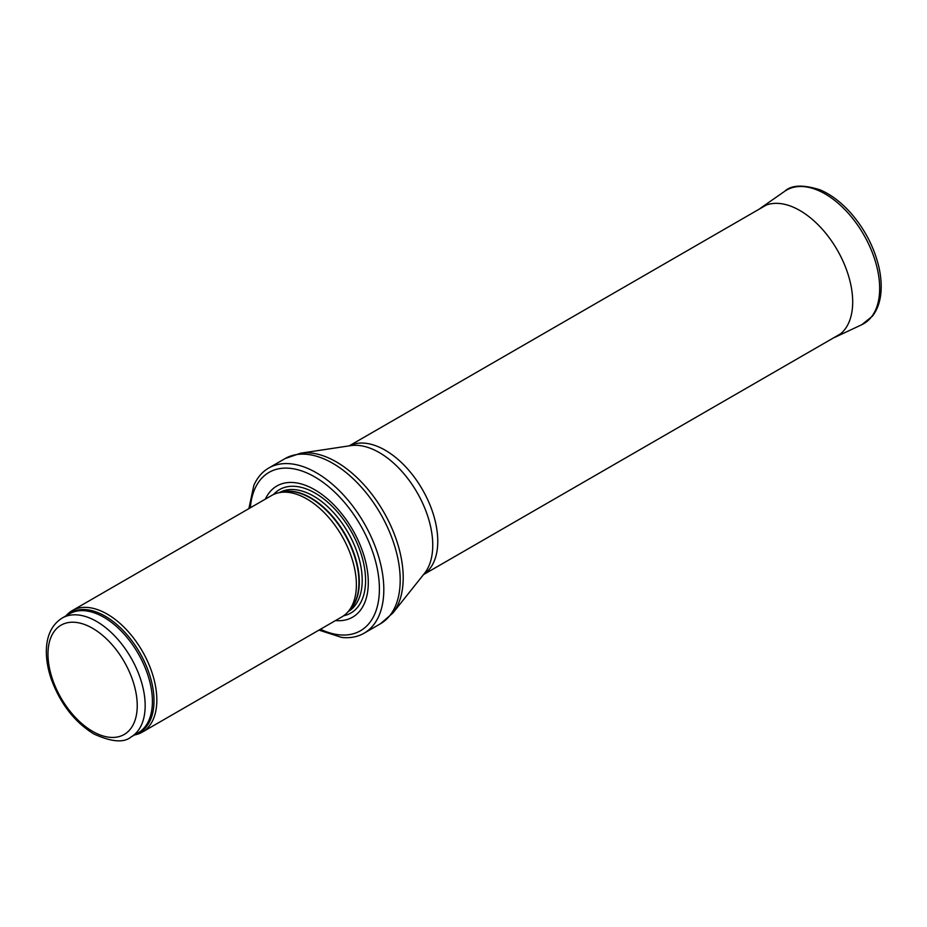 <?xml version="1.0" encoding="UTF-8"?>
<svg xmlns="http://www.w3.org/2000/svg" width="927" height="927" viewBox="0 0 927 927"><rect width="100%" height="100%" fill="white"/><g stroke="black" fill="none" stroke-linecap="round" stroke-linejoin="round"><path stroke-width="1.39" d="M318.969 630.105L341.611 637.417A95.365 55.064 -120 0 0 364.068 633.222A95.365 55.064 -120 0 0 378.68 556.803A95.365 55.064 -120 0 0 316.385 472.77A95.365 55.064 -120 0 0 268.703 468.042A95.365 55.064 -120 0 0 253.847 485.4L248.853 508.656M335.504 620.569A75.736 43.72 -120 0 0 352.608 529.723A75.736 43.72 -120 0 0 265.377 499.108M134.624 734.926A70.128 40.487 -120 0 0 142.306 732.11L341.866 616.884A70.128 40.487 -120 0 0 347.88 611.947A70.128 40.487 -120 0 0 341.866 535.922A70.128 40.487 -120 0 0 279.027 492.7A70.128 40.487 -120 0 0 271.75 495.435L72.179 610.65A70.128 40.487 -120 0 0 65.91 615.899M142.306 732.11A70.128 40.487 -120 0 0 142.306 651.136A70.128 40.487 -120 0 0 72.179 610.65M320.464 629.248A91.437 52.793 -120 0 0 379.375 586.687A91.437 52.793 -120 0 0 316.652 478.054A91.437 52.793 -120 0 0 250.336 507.799M343.581 615.795A71.275 41.147 -120 0 0 350.823 530.754A71.275 41.147 -120 0 0 273.546 494.497M348.158 611.635A68.714 39.676 -120 0 0 347.973 532.399A68.714 39.676 -120 0 0 279.444 492.608M349.618 609.989A68.714 39.676 -120 0 0 345.076 534.068A68.714 39.676 -120 0 0 281.588 492.179M347.88 611.947L350.603 608.877A68.795 39.722 -120 0 0 344.705 534.276A68.795 39.722 -120 0 0 283.048 491.878L279.027 492.7M136.118 734.057A69.061 39.873 -120 0 0 139.71 652.643A69.061 39.873 -120 0 0 67.404 615.03M130.939 737.046L138.181 732.863A68.714 39.676 -120 0 0 138.181 653.523A68.714 39.676 -120 0 0 69.455 613.848L62.213 618.031C51.924 624.566 46.64 635.447 46.35 650.661C46.234 659.815 47.914 669.421 51.402 679.491C60.452 703.848 74.577 721.994 93.766 733.929C111.402 741.982 123.789 743.025 130.939 737.046A68.714 39.676 -120 0 0 130.939 657.707A68.714 39.676 -120 0 0 62.213 618.031M92.607 731.357A63.106 36.431 60 0 1 53.963 631.75A63.106 36.431 60 0 1 131.252 676.374A63.106 36.431 60 0 1 92.607 731.357M364.068 633.222L380.441 623.767A95.365 55.064 -120 0 0 395.064 547.347A95.365 55.064 -120 0 0 332.758 463.315A95.365 55.064 -120 0 0 285.076 458.587L268.703 468.042M300.638 453.199L350.777 445.632A75.608 43.65 -120 0 1 379.294 452.585A75.608 43.65 -120 0 1 426.096 511.519A75.608 43.65 -120 0 1 424.508 573.35L392.897 612.99A94.6 54.612 -120 0 0 394.879 535.632A94.6 54.612 -120 0 0 336.316 461.889A94.6 54.612 -120 0 0 300.638 453.199L285.076 458.587M423.569 574.531A74.334 42.909 -120 0 0 433.43 514.601A74.334 42.909 -120 0 0 385.203 450.209A74.334 42.909 -120 0 0 349.282 445.864M861.751 324.728L872.458 316.142C876.815 310.499 879.549 303.5 880.65 295.134C881.809 286.142 881.125 276.385 878.611 265.864C873.825 246.756 864.798 229.432 851.554 213.894C841.809 202.746 831.426 194.774 820.395 189.965C803.35 184.461 791.461 184.902 784.706 191.286A77.138 44.531 -120 0 1 863.697 234.647A77.138 44.531 -120 0 1 861.751 324.728L835.343 337.104A74.647 43.094 -120 0 0 837.232 249.931A74.647 43.094 -120 0 0 760.789 207.972L759.259 209.108M392.897 612.99L380.441 623.767M423.5 574.613L840.511 333.859M349.166 445.875L766.177 205.122M835.343 337.104L833.593 337.857M784.706 191.286L760.789 207.972"/></g></svg>
